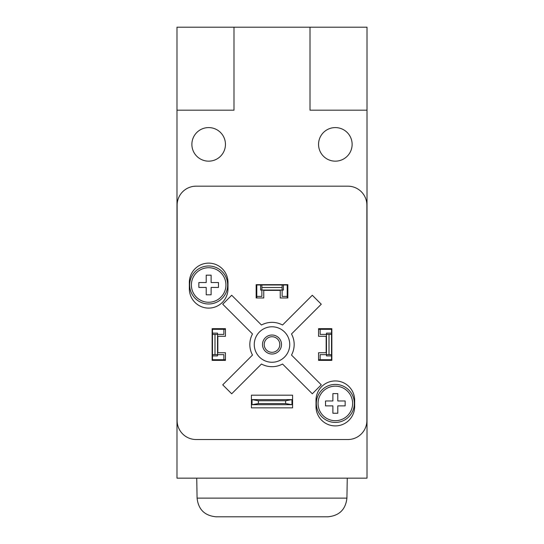 <?xml version="1.0" encoding="UTF-8"?>
<svg xmlns="http://www.w3.org/2000/svg" width="544" height="544" viewBox="0 0 544 544"><rect width="100%" height="100%" fill="white"/><g stroke="black" fill="none" stroke-linecap="round" stroke-linejoin="round"><path stroke-width="0.82" d="M233.995 27.2L176.99 27.2L176.99 478.162L367.01 478.162L367.01 110.174L310.005 110.174L310.005 27.2L233.995 27.2L233.995 110.174L176.99 110.174M367.01 110.174L367.01 27.2L310.005 27.2M225.447 359.72L223.863 359.72L223.863 354.654L217.532 354.654L217.532 355.926L212.466 355.926L212.466 329.317L223.863 329.317L223.863 334.39L212.466 334.39M223.863 359.72L212.466 359.72L212.466 355.926M331.534 355.926L331.534 334.39L329.004 334.39L329.004 354.654L326.468 354.654L326.468 355.926L331.534 355.926L331.534 359.72L320.137 359.72L320.137 354.654L326.468 354.654L326.468 334.39L320.137 334.39L320.137 329.317L318.553 329.317M331.534 334.39L331.534 329.317L320.137 329.317M283.404 284.981L283.404 290.054L282.132 290.054L282.132 284.981L287.198 284.981L287.198 296.385L282.132 296.385L282.132 290.054L261.868 290.054L261.868 296.385L256.802 296.385L256.802 297.969M256.802 296.385L256.802 284.981L261.868 284.981L261.868 290.054L260.596 290.054L260.596 284.981M280.235 297.969L287.837 297.969L287.837 284.668L256.163 284.668L256.163 297.969L263.765 297.969L263.765 290.367L280.235 290.367L280.235 297.969M318.553 328.685L318.553 336.287L326.155 336.287L326.155 352.757L318.553 352.757L318.553 360.359L331.854 360.359L331.854 328.685L318.553 328.685M217.845 336.287L225.447 336.287L225.447 328.685L212.146 328.685L212.146 360.359L225.447 360.359L225.447 352.757L217.845 352.757L217.845 336.287M227.984 288.782L227.984 282.452A19.319 19.319 0 0 0 208.665 263.133A19.319 19.319 0 0 0 189.346 282.452L189.346 288.782A19.319 19.319 0 0 0 208.665 308.101A19.319 19.319 0 0 0 227.984 288.782M354.654 406.592L354.654 400.262A19.319 19.319 0 0 0 335.335 380.943A19.319 19.319 0 0 0 316.016 400.262L316.016 406.592A19.319 19.319 0 0 0 335.335 425.911A19.319 19.319 0 0 0 354.654 406.592M292.584 407.857L292.584 395.189L251.416 395.189L251.416 407.857L292.584 407.857M347.881 439.525A18.999 18.999 0 0 0 366.88 420.526L366.88 205.176A18.999 18.999 0 0 0 347.881 186.177L196.119 186.177A18.999 18.999 0 0 0 177.12 205.176L177.12 420.526A18.999 18.999 0 0 0 196.119 439.525L347.881 439.525M252.049 399.622L291.951 399.622L285.62 400.744L258.38 400.744L252.049 399.622L252.049 404.695L258.38 403.573L258.38 400.744M258.38 403.573L285.62 403.573L285.62 400.744M285.62 403.573L291.951 404.695L252.049 404.695M291.951 399.622L291.951 404.695M291.502 333.975L321.266 304.212L312.31 295.256L282.54 325.02A22.168 22.168 0 0 0 261.46 325.02L231.69 295.256L222.734 304.212L252.498 333.975A22.168 22.168 0 0 0 252.498 355.062L222.734 384.832L231.69 393.788L261.46 364.024A22.168 22.168 0 0 0 282.54 364.024L312.31 393.788L321.266 384.832L291.502 355.062A22.168 22.168 0 0 0 291.502 333.975M191.876 144.378A16.782 16.782 0 0 0 217.056 158.909A16.782 16.782 0 0 0 217.056 129.839A16.782 16.782 0 0 0 191.876 144.378M318.553 144.378A16.782 16.782 0 0 0 343.733 158.909A16.782 16.782 0 0 0 343.733 129.839A16.782 16.782 0 0 0 318.553 144.378M254.266 344.522A17.734 17.734 0 0 0 280.867 359.883A17.734 17.734 0 0 0 280.867 329.161A17.734 17.734 0 0 0 254.266 344.522M262.5 344.522A9.5 9.5 0 0 0 276.753 352.75A9.5 9.5 0 0 0 276.753 336.294A9.5 9.5 0 0 0 262.5 344.522M264.214 344.522A7.786 7.786 0 0 0 275.896 351.268A7.786 7.786 0 0 0 275.896 337.776A7.786 7.786 0 0 0 264.214 344.522M197.084 498.127L346.916 498.127C345.637 509.497 339.3 515.719 327.916 516.8L216.084 516.8C204.7 515.719 198.363 509.497 197.084 498.127L196.738 478.162M316.336 403.424A18.999 18.999 0 0 0 344.842 419.88A18.999 18.999 0 0 0 344.842 386.968A18.999 18.999 0 0 0 316.336 403.424A18.999 18.999 0 0 0 344.842 419.88A18.999 18.999 0 0 0 344.842 386.968A18.999 18.999 0 0 0 316.336 403.424M332.88 393.611L337.79 393.611L337.79 400.969L345.154 400.969L345.154 405.878L337.79 405.878L337.79 413.243L332.88 413.243L332.88 405.878L325.523 405.878L325.523 400.969L332.88 400.969L332.88 393.611M189.659 284.981A18.999 18.999 0 0 0 218.164 301.437A18.999 18.999 0 0 0 218.164 268.532A18.999 18.999 0 0 0 189.659 284.981A18.999 18.999 0 0 0 218.164 301.437A18.999 18.999 0 0 0 218.164 268.532A18.999 18.999 0 0 0 189.659 284.981M206.21 275.169L211.12 275.169L211.12 282.533L218.477 282.533L218.477 287.436L211.12 287.436L211.12 294.8L206.21 294.8L206.21 287.436L198.846 287.436L198.846 282.533L206.21 282.533L206.21 275.169M225.447 329.317L223.863 329.317M212.466 333.118L217.532 333.118L217.532 354.654L214.996 354.654L214.996 334.39M212.466 354.654L214.996 354.654M329.004 354.654L331.534 354.654M329.004 334.39L326.468 334.39L326.468 333.118L331.534 333.118M320.137 359.72L318.553 359.72M282.132 284.981L261.868 284.981M282.132 287.518L261.868 287.518M287.198 296.385L287.198 297.969M318.063 403.424A17.272 17.272 0 0 0 336.75 420.641A17.272 17.272 0 0 0 352.383 400.615A17.272 17.272 0 0 0 331.146 386.668A17.272 17.272 0 0 0 318.063 403.424M191.386 284.981A17.272 17.272 0 0 0 210.072 302.199A17.272 17.272 0 0 0 225.706 282.173A17.272 17.272 0 0 0 204.476 268.226A17.272 17.272 0 0 0 191.386 284.981M346.916 498.127L347.262 478.162"/></g></svg>
